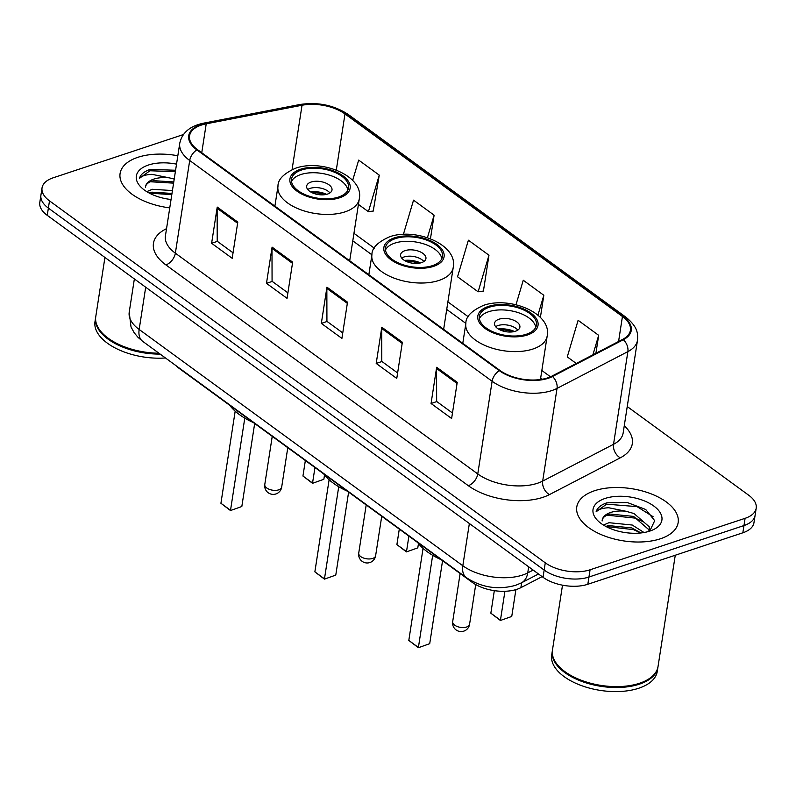<?xml version="1.0" encoding="UTF-8"?>
<svg xmlns="http://www.w3.org/2000/svg" width="796" height="796" viewBox="0 0 796 796"><rect width="100%" height="100%" fill="white"/><g stroke="black" fill="none" stroke-linecap="round" stroke-linejoin="round"><path stroke-width="1.19" d="M542.126 576.632L520.863 587.667A32.059 16.507 -171.2 0 1 516.972 589.289A32.059 16.507 -171.2 0 1 472.177 582.314L179.399 368.568A32.059 16.507 -171.2 0 1 176.105 365.742M183.398 134.554L53.153 177.806A32.059 16.507 8.8 0 0 42.039 187.916L39.8 202.403A32.059 16.507 8.8 0 0 47.253 215.348L543.041 577.299A32.059 16.507 8.8 0 0 587.826 584.274L742.847 532.793A32.059 16.507 8.8 0 0 753.961 522.683L755.076 515.44A32.059 16.507 8.8 0 1 743.971 525.559A32.059 16.507 8.8 0 0 755.076 515.44L756.2 508.196A32.059 16.507 8.8 0 0 748.747 495.251L627.238 406.547M42.039 187.916A32.059 16.507 8.8 0 0 49.501 200.861L545.28 562.812A32.059 16.507 8.8 0 0 590.075 569.787L588.95 577.03L743.971 525.559L588.95 577.03A32.059 16.507 8.8 0 1 544.156 570.055A32.059 16.507 8.8 0 0 588.95 577.03L587.826 584.274M49.501 200.861L48.377 208.104L544.156 570.055L48.377 208.104A32.059 16.507 8.8 0 1 40.924 195.159A32.059 16.507 8.8 0 0 48.377 208.104L47.253 215.348M660.382 538.793A51.292 26.417 8.8 0 0 678.152 522.614A51.292 26.417 8.8 0 0 650.64 493.669A51.292 26.417 8.8 0 0 594.552 490.734A51.292 26.417 8.8 0 0 576.782 506.923A51.292 26.417 8.8 0 0 604.293 535.867A51.292 26.417 8.8 0 0 660.382 538.793A51.292 26.417 8.8 0 0 678.152 522.614A51.292 26.417 8.8 0 0 650.64 493.669A51.292 26.417 8.8 0 0 594.552 490.734A51.292 26.417 8.8 0 0 576.782 506.923A51.292 26.417 8.8 0 0 604.293 535.867A51.292 26.417 8.8 0 0 660.382 538.793M177.826 155.757A51.292 26.417 8.8 0 0 137.857 157.319A51.292 26.417 8.8 0 0 120.087 173.508A51.292 26.417 8.8 0 0 169.757 207.875A51.292 26.417 8.8 0 1 120.087 173.508A51.292 26.417 8.8 0 1 137.857 157.319A51.292 26.417 8.8 0 1 177.826 155.757M547.698 377.871A34.188 17.611 -171.2 0 1 499.918 370.429L197.517 149.658A34.188 17.611 -171.2 0 1 189.557 135.847A34.188 17.611 -171.2 0 1 206.224 123.818L302.032 105.251A34.188 17.611 -171.2 0 1 344.986 113.947L622.442 316.5A34.188 17.611 -171.2 0 1 630.392 330.31A34.188 17.611 -171.2 0 1 622.701 339.365L551.857 376.14A34.188 17.611 -171.2 0 1 547.698 377.871M548.245 378.279A35.044 18.049 8.8 0 0 552.504 376.498L623.348 339.723A35.044 18.049 8.8 0 0 623.089 316.281L345.633 113.728A35.044 18.049 8.8 0 0 301.604 104.823L205.796 123.38A35.044 18.049 8.8 0 0 196.871 149.877L499.271 370.647A35.044 18.049 8.8 0 0 548.245 378.279M233.039 252.81L217.218 241.248L217.129 208.303A8.547 5.194 -53.9 0 1 217.228 207.079L211.617 243.278L232.193 258.302L237.795 222.094L217.228 207.079M217.378 241.367L211.617 243.278M287.903 292.858L272.073 281.296L271.983 248.352A8.547 5.194 -53.9 0 1 272.083 247.128L266.481 283.336L287.048 298.351L292.659 262.143L272.083 247.128M272.242 281.416L266.481 283.336M452.476 413.005L436.646 401.453L436.566 368.498A8.547 5.194 -53.9 0 1 436.656 367.274L431.054 403.482L451.621 418.497L457.232 382.299L436.656 367.274M436.815 401.572L431.054 403.482M397.622 372.956L381.791 361.394L381.702 328.45A8.547 5.194 -53.9 0 1 381.801 327.226L376.2 363.434L396.766 378.448L402.368 342.24L381.801 327.226M381.951 361.523L376.2 363.434M342.758 332.907L326.927 321.345L326.848 288.401A8.547 5.194 -53.9 0 1 326.937 287.177L321.335 323.385L341.912 338.4L347.514 302.191L326.937 287.177M327.096 321.465L321.335 323.385M590.075 569.787L745.096 518.315A32.059 16.507 8.8 0 0 756.2 508.196M373.244 211.03L379.254 175.12L358.678 160.105L352.658 180.413M540.394 317.425L543.827 295.276L523.261 280.252L515.987 304.759M595.905 353.275L598.682 335.325L578.115 320.3L567.269 356.887L576.274 363.464M430.457 238.78L434.109 215.179L413.542 200.154L403.393 234.362M488.973 255.227L468.396 240.203L457.551 276.789L478.117 291.804L483.421 291.067L488.973 255.227L478.117 291.804M543.827 295.276L537.937 315.136M598.682 335.325L592.901 354.837M434.109 215.179L427.432 237.696M358.419 204.413L368.409 211.706L373.702 210.97M379.254 175.12L368.409 211.706M562.503 585.179L552.464 650.053A53.422 27.512 8.8 0 0 560.523 668.033A53.422 27.512 8.8 0 0 639.546 683.257A53.422 27.512 8.8 0 0 644.929 681.097A53.422 27.512 8.8 0 0 658.053 666.401L675.267 555.24M560.712 668.212A52.894 27.243 8.8 0 0 560.901 668.391A52.894 27.243 8.8 0 0 639.128 683.466A52.894 27.243 8.8 0 0 644.462 681.326A52.894 27.243 8.8 0 0 644.7 681.207M552.394 650.511A53.422 27.512 8.8 0 0 552.325 650.959A53.422 27.512 8.8 0 0 580.981 681.107A53.422 27.512 8.8 0 0 639.407 684.162A53.422 27.512 8.8 0 0 657.914 667.307A53.422 27.512 8.8 0 0 657.984 666.849M552.325 650.959L551.688 655.028A53.422 27.512 8.8 0 0 580.354 685.187A53.422 27.512 8.8 0 0 638.77 688.232A53.422 27.512 8.8 0 0 657.287 671.376L657.914 667.307M603.448 525.062L608.99 522.703L632.243 525.032L644.034 532.524M605.836 526.425L608.542 525.579L631.805 527.907L640.939 532.952M649.755 531.111L654.7 520.664L645.695 509.48L627.377 502.545L606.811 502.833C600.89 504.863 597.318 507.848 596.114 511.778C598.313 509.36 602.512 508.027 608.721 507.758L625.915 511.251A24.159 12.438 8.8 0 0 610.562 512.495A24.159 12.438 8.8 0 0 602.194 520.116A24.159 12.438 8.8 0 0 602.124 520.982C602.313 517.728 605.05 515.43 610.323 514.087L633.576 516.405L648.79 529.638L649.098 531.32M625.915 511.251L634.024 513.539L649.228 526.773L649.327 531.25M649.825 531.091A34.845 17.94 8.8 0 0 653.337 529.678A34.845 17.94 8.8 0 0 652.133 504.883A34.845 17.94 8.8 0 0 605.109 498.445A34.845 17.94 8.8 0 0 598.293 521.161A34.845 17.94 8.8 0 0 649.825 531.091M596.114 511.778L606.612 504.176L637.029 506.624L653.098 516.713M607.04 515.171L635.248 518.116L642.949 521.639M606.025 526.534L633.477 529.619L640.86 532.962M526.435 334.22A28.855 14.855 8.8 0 0 536.424 325.116A28.855 14.855 8.8 0 0 520.952 308.828A28.855 14.855 8.8 0 0 489.401 307.186A28.855 14.855 8.8 0 0 479.411 316.291A28.855 14.855 8.8 0 0 494.883 332.569A28.855 14.855 8.8 0 0 526.435 334.22M535.738 327.325A28.855 14.855 8.8 0 0 518.246 312.639A28.855 14.855 8.8 0 0 488.704 311.714A28.855 14.855 8.8 0 0 479.401 318.599M417.611 542.474A62.506 32.198 8.8 0 0 441.253 559.737M418.378 647.715L429.711 643.685L418.378 647.715L408.806 640.432L418.407 647.447L432.676 555.31M429.711 643.685L442.566 560.692M408.806 640.432L423.064 548.354M500.405 620.472L511.748 616.452L500.405 620.472L490.843 613.199L500.445 620.203L504.923 591.279M511.748 616.452L515.898 589.627M490.843 613.199L494.326 590.652M515.45 331.236A12.826 6.607 8.8 0 0 519.888 327.186A12.826 6.607 8.8 0 0 513.012 319.952A12.826 6.607 8.8 0 0 498.993 319.216A12.826 6.607 8.8 0 0 494.545 323.266A12.826 6.607 8.8 0 0 501.43 330.499A12.826 6.607 8.8 0 0 515.45 331.236M517.808 330.111A12.826 6.607 8.8 0 0 498.007 325.554A12.826 6.607 8.8 0 0 495.649 326.678M498.366 329.007A17.094 8.806 -171.2 0 1 514.514 331.504M500.266 330.012A14.955 7.701 -171.2 0 1 512.395 331.892M104.933 257.446L95.769 316.639A53.422 27.512 8.8 0 0 103.828 334.618A53.422 27.512 8.8 0 0 158.921 353.205M104.017 334.798A52.894 27.243 8.8 0 0 104.206 334.977A52.894 27.243 8.8 0 0 159.16 353.374M95.709 317.097A53.422 27.512 8.8 0 0 95.629 317.544A53.422 27.512 8.8 0 0 160.165 354.111M95.629 317.544L94.993 321.614A53.422 27.512 8.8 0 0 165.439 357.961M146.753 191.647L152.295 189.289L172.443 190.562M149.141 193.01L151.847 192.164L171.996 193.438M175.588 170.254L150.126 169.419C144.195 171.448 140.623 174.433 139.419 178.364C141.618 175.946 145.817 174.613 152.036 174.344L169.22 177.836A24.159 12.438 8.8 0 0 153.867 179.09A24.159 12.438 8.8 0 0 145.499 186.712A24.159 12.438 8.8 0 0 145.429 187.567C145.618 184.314 148.355 182.015 153.628 180.672L173.777 181.936M169.22 177.836L174.225 179.07M176.533 164.155A34.845 17.94 8.8 0 0 148.414 165.031A34.845 17.94 8.8 0 0 141.598 187.747A34.845 17.94 8.8 0 0 171.06 199.488M139.419 178.364L149.917 170.762L175.369 171.657M150.354 181.757L173.588 183.15M149.33 193.12L171.807 194.652M432.487 265.635A28.855 14.855 8.8 0 0 442.486 256.531A28.855 14.855 8.8 0 0 427.004 240.243A28.855 14.855 8.8 0 0 395.463 238.601A28.855 14.855 8.8 0 0 385.463 247.705A28.855 14.855 8.8 0 0 400.945 263.983A28.855 14.855 8.8 0 0 432.487 265.635M441.79 258.74A28.855 14.855 8.8 0 0 424.298 244.054A28.855 14.855 8.8 0 0 394.756 243.128A28.855 14.855 8.8 0 0 385.453 250.014M323.673 473.889A62.506 32.198 8.8 0 0 347.305 491.152M324.43 579.13L335.773 575.1L324.43 579.13L314.868 571.846L324.47 578.861L338.728 486.724M335.773 575.1L348.618 492.107M314.868 571.846L329.116 479.769M406.457 551.887L417.8 547.867L406.457 551.887L396.896 544.613L406.497 551.618L408.895 536.116M417.8 547.867L418.467 543.568M396.896 544.613L399.293 529.101M421.502 262.65A12.826 6.607 8.8 0 0 425.94 258.6A12.826 6.607 8.8 0 0 419.064 251.367A12.826 6.607 8.8 0 0 405.045 250.631A12.826 6.607 8.8 0 0 400.597 254.68A12.826 6.607 8.8 0 0 407.482 261.914A12.826 6.607 8.8 0 0 421.502 262.65M423.86 261.526A12.826 6.607 8.8 0 0 404.06 256.969A12.826 6.607 8.8 0 0 401.701 258.093M404.418 260.421A17.094 8.806 -171.2 0 1 420.567 262.919M406.318 261.426A14.955 7.701 -171.2 0 1 418.457 263.307M338.549 197.05A28.855 14.855 8.8 0 0 348.539 187.946A28.855 14.855 8.8 0 0 333.066 171.657A28.855 14.855 8.8 0 0 301.515 170.016A28.855 14.855 8.8 0 0 291.515 179.12A28.855 14.855 8.8 0 0 306.997 195.398A28.855 14.855 8.8 0 0 338.549 197.05M347.852 190.154A28.855 14.855 8.8 0 0 330.36 175.468A28.855 14.855 8.8 0 0 300.818 174.543A28.855 14.855 8.8 0 0 291.505 181.428M229.726 405.303A62.506 32.198 8.8 0 0 253.367 422.567M230.482 510.544L241.825 506.515L230.482 510.544L220.92 503.261L230.522 510.276L244.78 418.139M241.825 506.515L254.67 423.522M220.92 503.261L235.178 411.184M312.52 483.311L323.853 479.282L312.52 483.311L302.948 476.028L312.549 483.033L314.957 467.531M323.853 479.282L324.519 474.983M302.948 476.028L305.356 460.516M327.554 194.065A12.826 6.607 8.8 0 0 332.002 190.015A12.826 6.607 8.8 0 0 325.116 182.781A12.826 6.607 8.8 0 0 311.097 182.045A12.826 6.607 8.8 0 0 306.659 186.095A12.826 6.607 8.8 0 0 313.534 193.329A12.826 6.607 8.8 0 0 327.554 194.065M329.912 192.94A12.826 6.607 8.8 0 0 310.122 188.383A12.826 6.607 8.8 0 0 307.763 189.508M310.47 191.836A17.094 8.806 -171.2 0 1 326.629 194.333M312.37 192.841A14.955 7.701 -171.2 0 1 324.509 194.721M521.629 582.752L520.863 587.667M472.336 581.329L472.177 582.314M145.698 287.217L139.161 329.464A21.373 12.975 126.1 0 0 142.713 341.365L138.056 337.385L134.176 332.748L131.012 326.937L129.221 312.201A42.745 22.009 8.8 0 0 139.161 329.464L462.824 565.757A42.745 22.009 8.8 0 0 522.544 575.06A42.745 22.009 8.8 0 0 527.738 572.891L528.683 566.812M469.361 523.509L462.824 565.757A21.373 12.975 126.1 0 0 466.366 577.657L142.713 341.365M742.847 532.793L745.096 518.315M543.041 577.299L545.28 562.812M538.504 573.986L521.28 582.931A21.373 14.985 -117.4 0 0 527.738 572.891L533.161 570.085M624.273 425.721A53.422 27.512 -171.2 0 1 620.283 457.829L549.439 494.605A53.422 27.512 -171.2 0 1 468.297 485.679L165.886 264.909A10.686 6.487 126.1 0 0 175.359 253.178L477.769 473.948A42.745 22.009 8.8 0 0 537.489 483.252A42.745 22.009 8.8 0 0 542.683 481.082L613.527 444.307A42.745 22.009 8.8 0 0 623.149 432.984L637.497 340.3A42.745 22.009 -171.2 0 1 627.875 351.623A10.686 7.492 -117.4 0 0 623.348 339.723M165.886 264.909A53.422 27.512 -171.2 0 1 166.543 228.651M165.419 235.915A42.745 22.009 8.8 0 0 175.359 253.178L189.707 160.494A42.745 22.009 -171.2 0 1 179.767 143.23L165.419 235.915M620.283 457.829A10.686 7.492 62.6 0 1 613.527 444.307L627.875 351.623L557.031 388.398A42.745 22.009 -171.2 0 1 551.837 390.567A42.745 22.009 -171.2 0 1 492.117 381.264A10.686 6.487 -53.9 0 1 499.271 370.647M552.504 376.498A10.686 7.492 -117.4 0 1 557.031 388.398L542.683 481.082A10.686 7.492 62.6 0 0 549.439 494.605M637.497 340.3C637.984 333.245 637.795 326.957 625.775 317.097A10.686 6.487 126.1 0 0 623.089 316.281M345.633 113.728A10.686 6.487 -53.9 0 1 348.33 114.534C333.962 105.112 317.763 101.779 299.724 104.535L203.925 123.091C190.125 125.907 182.075 132.614 179.767 143.23M301.604 104.823A10.686 5.244 -101 0 0 299.724 104.535M205.796 123.38A10.686 5.244 -101 0 0 203.925 123.091M196.871 149.877A10.686 6.487 126.1 0 0 189.707 160.494L492.117 381.264L477.769 473.948A10.686 6.487 126.1 0 1 468.297 485.679M344.986 113.947L336.29 170.105M302.032 105.251L292.072 169.598M206.224 123.818L201.746 152.752M622.442 316.5L618.572 341.504M550.484 376.797L541.837 370.488M468.247 316.758L447.899 301.903M374.299 248.173L353.951 233.318M326.848 288.401L347.335 303.356M381.702 328.45L402.189 343.404M436.566 368.498L457.053 383.463M271.983 248.352L292.47 263.307M217.129 208.303L237.616 223.258M488.376 306.43A30.457 15.681 8.8 0 0 484.903 328.34A30.457 15.681 8.8 0 0 527.459 334.967A30.457 15.681 8.8 0 0 530.932 313.057A30.457 15.681 8.8 0 0 488.376 306.43M532.922 349.026A41.143 21.184 -171.2 0 1 487.938 346.678A41.143 21.184 -171.2 0 1 465.859 323.455C465.68 316.699 471.6 310.659 483.61 305.346C509.729 296.042 552.076 313.206 547.17 336.041A41.143 21.184 -171.2 0 1 532.922 349.026M454.655 625.159A8.547 4.398 -171.2 0 1 452.675 621.706A8.547 8.547 0 0 0 456.078 629.915A8.547 8.547 0 0 0 469.57 624.323A8.547 4.398 -171.2 0 1 466.605 627.019A8.547 4.398 -171.2 0 1 454.655 625.159M394.428 237.845A30.457 15.681 8.8 0 0 390.965 259.755A30.457 15.681 8.8 0 0 433.522 266.381A30.457 15.681 8.8 0 0 436.984 244.471A30.457 15.681 8.8 0 0 394.428 237.845M438.974 280.441A41.143 21.184 -171.2 0 1 393.99 278.093A41.143 21.184 -171.2 0 1 371.921 254.869C371.742 248.113 377.652 242.074 389.662 236.76C415.781 227.457 458.128 244.621 453.223 267.456A41.143 21.184 -171.2 0 1 438.974 280.441M360.717 556.573A8.547 4.398 -171.2 0 1 358.727 553.12A8.547 8.547 0 0 0 362.13 561.329A8.547 8.547 0 0 0 375.622 555.737A8.547 4.398 -171.2 0 1 372.657 558.434A8.547 4.398 -171.2 0 1 360.717 556.573M300.49 169.259A30.457 15.681 8.8 0 0 297.017 191.169A30.457 15.681 8.8 0 0 339.574 197.796A30.457 15.681 8.8 0 0 343.036 175.886A30.457 15.681 8.8 0 0 300.49 169.259M345.026 211.855A41.143 21.184 -171.2 0 1 300.042 209.507A41.143 21.184 -171.2 0 1 277.973 186.284C277.794 179.528 283.704 173.488 295.714 168.175C321.843 158.872 364.19 176.035 359.285 198.871A41.143 21.184 -171.2 0 1 345.026 211.855M266.769 487.988A8.547 4.398 -171.2 0 1 264.779 484.535A8.547 8.547 0 0 0 268.192 492.744A8.547 8.547 0 0 0 281.675 487.152A8.547 4.398 -171.2 0 1 278.719 489.848A8.547 4.398 -171.2 0 1 266.769 487.988M521.28 582.931L515.569 585.329C498.017 590.154 481.61 587.597 466.366 577.657M129.221 312.201L134.365 278.938M625.775 317.097L348.33 114.534M542.335 379.224L540.673 378.01M465.869 323.405L446.725 309.425M371.931 254.82L352.787 240.84M462.784 343.325L465.859 323.455M540.444 379.523L547.17 336.041M460.128 573.518L452.675 621.706M475.719 584.572L469.57 624.323M368.846 274.739L371.921 254.869M443.641 329.345L453.223 267.456M366.19 504.933L358.727 553.12M381.732 516.276L375.622 555.737M274.899 206.154L277.973 186.284M349.703 260.76L359.285 198.871M272.242 436.347L264.779 484.535M287.784 447.69L281.675 487.152"/></g></svg>
